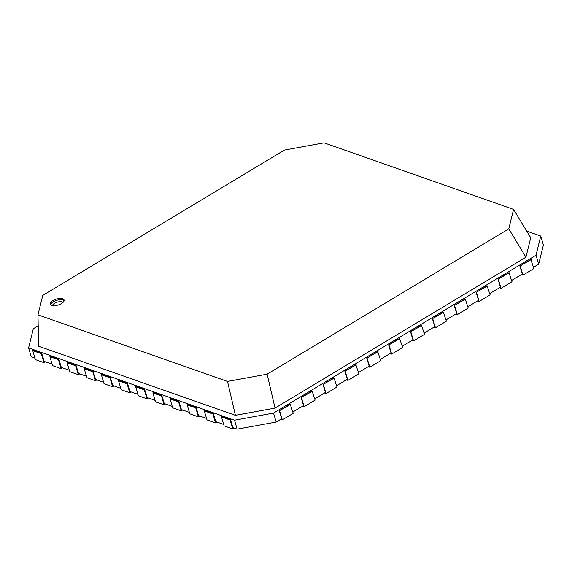 <?xml version="1.0" encoding="UTF-8"?>
<svg xmlns="http://www.w3.org/2000/svg" width="572" height="572" viewBox="0 0 572 572"><rect width="100%" height="100%" fill="white"/><g stroke="black" fill="none" stroke-linecap="round" stroke-linejoin="round"><path stroke-width="0.86" d="M52.903 300.55A7.193 3.103 -16.6 0 0 50.3 304.111A7.193 3.103 -16.6 0 0 54.554 305.662A7.193 3.103 -16.6 0 0 61.483 303.56A7.193 3.103 -16.6 0 0 64.085 300A7.193 3.103 -16.6 0 0 59.824 298.455A7.193 3.103 -16.6 0 0 52.903 300.55M276.19 422.029L237.158 429.157L234.491 420.206L273.523 413.077L276.19 422.029L281.66 418.74L279.286 410.782L290.226 404.204L293.236 413.277L282.303 419.855L280.723 419.305M230.502 419.698L230.058 419.962L221.486 416.945L221.922 416.681L230.502 419.698L232.868 427.656L237.158 429.157M213.342 413.67L212.906 413.935L204.326 410.925L204.762 410.66L213.342 413.67L215.715 421.628L223.716 424.438M196.182 407.643L195.746 407.907L187.166 404.897L187.602 404.633L196.182 407.643L198.555 415.601L206.556 418.411M179.029 401.623L178.586 401.887L170.013 398.87L170.449 398.605L179.029 401.623L181.395 409.581L189.403 412.391M161.869 395.595L161.433 395.86L152.853 392.85L153.289 392.585L161.869 395.595L164.243 403.553L172.243 406.363M144.709 389.568L144.273 389.832L135.693 386.822L136.129 386.558L144.709 389.568L147.083 397.526L155.083 400.336M127.556 383.547L127.113 383.812L118.54 380.795L118.976 380.53L127.556 383.547L129.923 391.505L137.931 394.315M110.396 377.52L109.96 377.785L101.38 374.774L101.816 374.51L110.396 377.52L112.77 385.478L120.771 388.288M93.236 371.493L92.8 371.757L84.22 368.747L84.656 368.482L93.236 371.493L95.61 379.458L103.611 382.268M76.083 365.472L75.64 365.737L67.067 362.719L67.503 362.455L76.083 365.472L78.45 373.43L86.458 376.24M58.923 359.445L58.487 359.709L49.907 356.699L50.343 356.435L58.923 359.445L61.297 367.403L69.298 370.213M41.763 353.424L41.327 353.682L32.747 350.672L33.183 350.407L41.763 353.424L44.137 361.382L52.138 364.192M38.202 325.79L33.319 328.728L28.6 347.905L31.267 356.864L34.985 358.165M540.733 236.036L543.4 244.995L538.681 264.171L536.014 255.219L540.733 236.036L526.712 231.117M533.476 267.303L538.681 264.171M511.604 280.459L522.279 274.038L519.905 266.08L530.845 259.502L533.855 268.575L522.915 275.153L521.342 274.603M489.725 293.615L500.407 287.194L498.033 279.236L508.966 272.658L511.983 281.731L501.043 288.309L499.47 287.752M467.853 306.771L478.528 300.35L476.154 292.392L487.094 285.814L490.104 294.887L479.172 301.465L477.591 300.908M445.981 319.927L456.656 313.506L454.282 305.548L465.222 298.97L468.232 308.043L457.293 314.621L455.72 314.064M424.102 333.076L434.784 326.655L432.411 318.697L443.343 312.119L446.36 321.192L435.421 327.77L433.848 327.22M402.23 346.232L412.905 339.811L410.532 331.853L421.471 325.275L424.481 334.348L413.549 340.926L411.969 340.376M380.359 359.388L391.033 352.967L388.66 345.009L399.599 338.431L402.609 347.504L391.67 354.082L390.097 353.532M358.48 372.544L369.162 366.123L366.788 358.165L377.72 351.587L380.738 360.66L369.798 367.238L368.225 366.688M336.608 385.7L347.283 379.279L344.909 371.321L355.848 364.743L358.858 373.816L347.926 380.394L346.346 379.837M314.736 398.856L325.411 392.435L323.037 384.477L333.976 377.899L336.987 386.972L326.047 393.55L324.474 392.993M292.857 412.004L303.539 405.584L301.165 397.626L312.097 391.048L315.115 400.121L304.175 406.699L302.602 406.149M28.6 347.905L234.491 420.206M273.523 413.077L536.014 255.219M513.563 209.395L530.716 237.73L525.933 257.2L508.773 228.864L513.563 209.395L324.024 142.843L284.406 150.078L42.764 295.395L37.974 314.865L227.513 381.424L267.131 374.181L508.773 228.864M267.131 374.181L275.032 408.086L525.933 257.2M275.032 408.086L235.414 415.322L227.513 381.424M37.974 314.865L38.617 346.217L235.414 415.322M519.905 266.08L531.188 259.624M520.248 266.202L522.915 275.153M498.033 279.236L509.309 272.78M498.376 279.358L501.043 288.309M476.154 292.392L487.437 285.936M476.497 292.514L479.172 301.465M454.282 305.548L465.565 299.084M454.626 305.662L457.293 314.621M432.411 318.697L443.686 312.24M432.754 318.818L435.421 327.77M410.532 331.853L421.814 325.397M410.875 331.974L413.549 340.926M388.66 345.009L399.942 338.553M389.003 345.13L391.67 354.082M366.788 358.165L378.063 351.708M367.131 358.286L369.798 367.238M344.909 371.321L356.192 364.864M345.252 371.442L347.926 380.394M323.037 384.477L334.32 378.013M323.38 384.591L326.047 393.55M301.165 397.626L312.441 391.169M301.508 397.747L304.175 406.699M279.286 410.782L290.569 404.325M279.629 410.903L282.303 419.855M41.327 353.682L43.994 362.634L35.414 359.624L32.747 350.672M45.367 361.811L43.994 362.634M58.487 359.709L61.154 368.661L52.574 365.651L49.907 356.699M62.527 367.839L61.154 368.661M75.64 365.737L78.314 374.689L69.734 371.671L67.067 362.719M79.687 373.859L78.314 374.689M92.8 371.757L95.467 380.709L86.894 377.699L84.22 368.747M96.84 379.887L95.467 380.709M109.96 377.785L112.627 386.736L104.047 383.726L101.38 374.774M114 385.914L112.627 386.736M127.113 383.812L129.787 392.764L121.207 389.747L118.54 380.795M131.16 391.934L129.787 392.764M144.273 389.832L146.94 398.784L138.367 395.774L135.693 386.822M148.312 397.962L146.94 398.784M161.433 395.86L164.1 404.812L155.52 401.801L152.853 392.85M165.472 403.989L164.1 404.812M178.586 401.887L181.26 410.839L172.68 407.822L170.013 398.87M182.632 410.01L181.26 410.839M195.746 407.907L198.412 416.859L189.84 413.849L187.166 404.897M199.785 416.037L198.412 416.859M212.906 413.935L215.572 422.887L206.992 419.877L204.326 410.925M216.945 422.064L215.572 422.887M230.058 419.962L232.732 428.914L224.153 425.897L221.486 416.945M234.105 428.085L232.732 428.914M50.636 304.69A7.193 3.103 163.4 0 1 53.275 301.794A7.193 3.103 163.4 0 1 64.114 300.672M63.084 302.352A5.756 2.488 -16.6 0 0 54.497 303.339A5.756 2.488 -16.6 0 0 52.417 305.534"/></g></svg>
